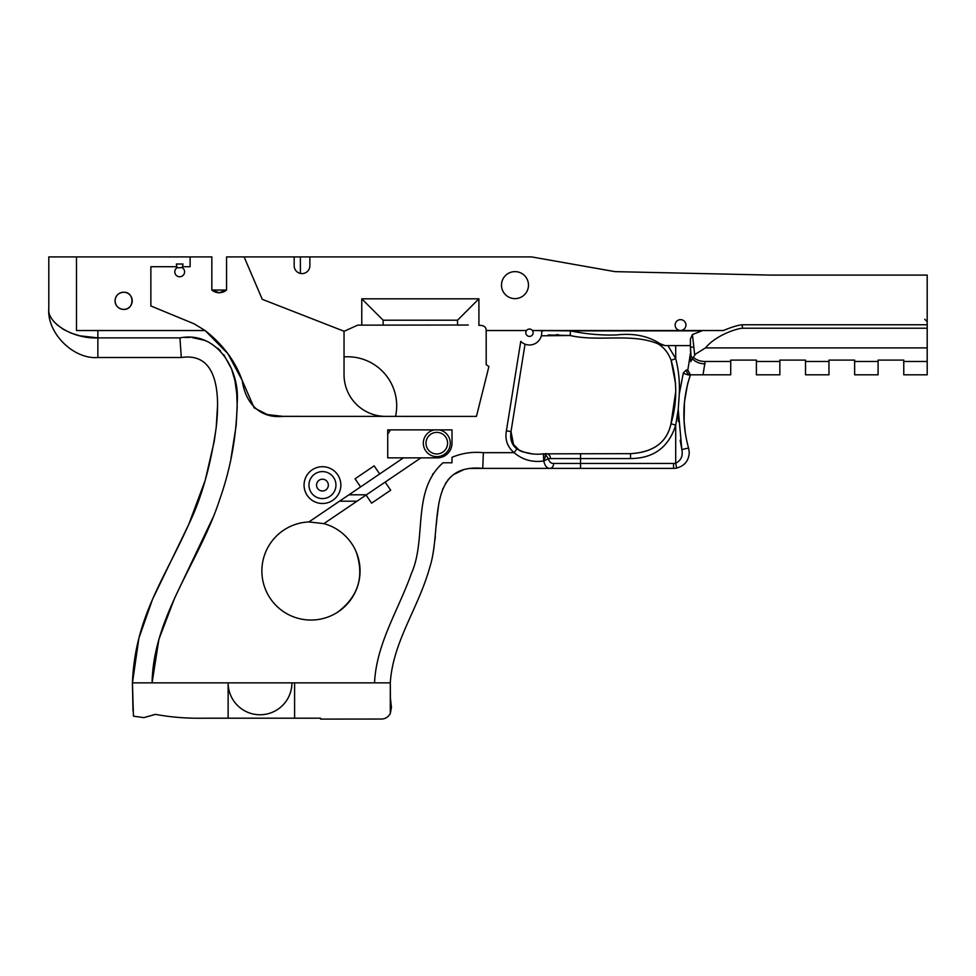 <?xml version="1.0" encoding="UTF-8"?>
<svg xmlns="http://www.w3.org/2000/svg" width="976" height="976" viewBox="0 0 976 976"><rect width="100%" height="100%" fill="white"/><g stroke="black" fill="none" stroke-linecap="round" stroke-linejoin="round"><path stroke-width="1.46" d="M705.136 363.853A14.725 10.407 180 0 1 692.496 358.765L693.363 357.314A14.725 10.407 0 0 0 705.136 361.474L703.025 374.808L730.719 374.808L730.719 360.107L756.4 360.107L756.4 374.808L779.848 374.808L779.848 360.107L805.529 360.107L805.529 374.808L828.966 374.808L828.966 360.107L854.647 360.107L854.647 374.808L878.095 374.808L878.095 360.107L903.764 360.107L903.764 374.808L927.2 374.808L927.2 275.086L770.162 275.086L924.748 275.086M180.731 349.615L179.95 337.879C217.099 330.693 240.096 370.148 237.18 402.588C236.558 435.906 230.8 467.992 219.905 498.846C200.092 560.944 153.281 615.588 152.085 682.858L158.893 639.365L174.667 597.995L212.866 517.768M230.922 458.732L236.143 425.634L237.205 406.577L236.741 393.499L234.984 380.921L231.568 368.891L223.76 354.691M220.674 351.079L217.733 348.249M207.144 341.429L204.643 340.392M204.362 340.282L192.296 337.598M190.052 337.44L184.647 337.464M433.173 473.555L432.612 474.421M525.039 344.162L511.009 431.551L512.205 443.189L519.671 450.619L513.803 445.886L511.009 431.551C509.899 439.407 511.863 445.19 516.902 448.923C525.088 453.376 533.933 455.023 543.437 453.84L630.533 453.657C653.42 452.388 666.913 442.421 671 423.73L675.697 425.17C668.706 447.24 653.664 458.366 630.545 458.561L580.549 458.561L580.549 463.466L673.562 463.466A10.797 10.797 0 0 0 675.697 463.258C681.041 460.452 683.102 455.938 681.882 449.729L678.222 409.591L675.697 425.17L675.697 463.258L676.661 468.065A15.701 15.701 0 0 1 673.562 468.382L482.754 468.382C425.011 462.917 442.567 527.65 429.806 567.227C418.253 608.731 392.913 641.525 390.29 682.858L132.443 682.858C134.944 617.43 164.737 578.353 188.771 524.332C201.532 498.004 210.682 465.674 216.221 427.317C220.552 389.546 215.94 352.275 181.292 357.509L97.868 357.509C73.468 359.607 46.702 332.828 48.8 308.44C46.702 323.068 73.468 339.136 97.868 337.879L79.764 335.805L70.98 333.06L63.172 329.254L56.815 324.569M519.83 450.692L522.465 451.79L519.83 450.692M522.465 451.803L531.542 453.694L522.465 451.803M546.365 453.657C548.854 453.95 550.244 455.585 550.513 458.561L548.317 458.732C549.293 461.929 551.062 463.502 553.624 463.466A4.904 3.672 90 0 1 549.964 468.382C546.914 468.395 544.864 465.93 543.815 460.989L543.693 460.965C532.396 462.6 522.538 459.83 514.132 452.669C507.41 446.984 504.836 439.712 506.398 430.855L511.009 431.551L511.9 442.482M447.594 443.165A10.797 10.797 0 0 1 436.797 453.962A10.797 10.797 0 0 1 426 443.165A10.797 10.797 0 0 1 436.797 432.368A10.797 10.797 0 0 1 447.594 443.165M434.393 429.891A13.493 13.493 0 0 0 435.991 456.634A13.493 13.493 0 0 0 450.192 444.775A13.493 13.493 0 0 0 439.2 429.891M320.543 718.177L320.543 719.092L320.543 718.177L317.127 718.19L320.543 718.177M48.8 308.44L48.8 256.908L76.482 256.908L76.482 330.522L205.094 330.522L227.835 353.617L242.048 380.103L254.163 407.883L267.363 414.58L282.918 416.362L476.447 416.398L488.915 366.537L486.207 364.658L486.182 330.522L526.528 330.522A3.684 3.684 0 0 1 532.42 330.522L570.57 330.876C585.881 334.109 601.326 335.451 616.893 334.927C633.692 333.023 648.088 335.951 660.081 343.711A4.66 3.062 119.4 0 1 657.787 343.711C631.216 332.804 598.837 342.088 570.118 335.512L541.351 335.805L541.631 334.378M344.04 331.242L344.04 374.686A41.712 41.712 0 0 0 385.752 416.398M294.166 256.908L309.868 256.908L309.868 265.74A7.857 7.857 0 0 1 302.011 273.597A7.857 7.857 0 0 1 294.166 265.74L294.166 256.908L226.566 256.908L226.566 290.043A11.407 11.407 0 0 1 211.841 290.043L211.841 256.908L76.482 256.908M190.125 256.908L190.125 266.729L183.012 266.729L182.244 267.656A4.904 4.904 0 0 1 182.097 276.123A4.904 4.904 0 0 1 174.777 271.853A4.904 4.904 0 0 1 177.01 267.741L176.363 264.008L183.012 264.008L182.244 267.656L177.01 267.741L176.363 266.729L150.865 266.729L150.865 305.976L194.139 323.825L205.094 330.522C223.126 344.687 235.521 361.462 242.304 380.847C245.318 402.673 259.714 418.753 282.918 416.362L282.918 416.398M338.038 611.891C358.351 596.348 364.426 576.45 356.289 552.196M261.873 570.972A49.068 49.068 0 0 1 308.916 521.94L360.583 486.914L355.069 478.789L374.15 465.845L379.664 473.97L403.417 457.866L387.728 457.866L387.728 429.891L452.01 429.891L452.01 443.141A14.725 14.725 0 0 1 437.285 457.866L420.912 457.866L323.898 523.636A49.068 49.068 0 0 1 306.586 619.845A49.068 49.068 0 0 1 261.873 570.972M374.552 682.858C376.321 643.599 398.55 609.89 411.384 573.546C427.024 538.581 411.421 490.757 443.019 462.77L452.01 462.77L452.01 457.305C462.038 453.132 472.482 451.595 483.352 452.669L482.754 468.382L470.249 468.48M506.398 430.855L520.757 341.356A12.273 12.273 0 0 0 541.631 331.035L545.657 330.522M692.411 358.924L695.339 354.215L705.489 347.895C715.872 335.158 736.904 328.448 742.492 328.229L742.199 324.764C737.746 325.228 731.488 327.143 723.423 330.522L532.42 330.522A3.684 3.684 0 0 1 530.639 336.22A3.684 3.684 0 0 1 526.528 330.522M371.6 503.165L390.681 490.22L385.166 482.095L366.085 495.039L371.6 503.165M420.912 457.866L403.417 457.866M219.21 292.727L226.566 290.043L211.841 290.043L219.21 292.727M528.48 285.126A13.493 13.493 0 0 1 508.24 296.814A13.493 13.493 0 0 1 508.24 273.439A13.493 13.493 0 0 1 528.48 285.126M115.046 300.828C115.546 295.618 118.401 292.751 123.635 292.239C134.725 291.726 134.725 309.929 123.635 309.416C118.401 308.904 115.546 306.037 115.046 300.828A8.589 8.589 0 0 0 127.929 308.27A8.589 8.589 0 0 0 127.929 293.386A8.589 8.589 0 0 0 115.046 300.828C115.546 306.037 118.401 308.904 123.635 309.416C134.725 309.929 134.725 291.726 123.635 292.239C118.401 292.751 115.546 295.618 115.046 300.828M675.136 325.057A5.392 5.392 0 0 0 683.237 329.742A5.392 5.392 0 0 0 683.237 320.384A5.392 5.392 0 0 0 675.136 325.057M340.856 485.096A18.398 18.398 0 0 1 322.458 503.494A18.398 18.398 0 0 1 304.061 485.096A18.398 18.398 0 0 1 322.458 466.699A18.398 18.398 0 0 1 340.856 485.096M316.566 485.096A5.893 5.893 0 0 0 325.398 490.196A5.893 5.893 0 0 0 325.398 479.997A5.893 5.893 0 0 0 316.566 485.096M703.025 374.808L690.422 374.808C682.322 399.086 681.736 423.608 688.666 448.387L689.263 452.669C688.714 460.794 684.518 465.918 676.661 468.065A15.701 15.701 0 0 1 673.562 468.382L673.562 463.466M395.548 416.398A49.068 49.068 0 0 0 344.04 356.899M387.728 434.125A49.068 49.068 0 0 0 390.4 429.891M690.862 361.73L690.422 346.87L691.093 356.545A14.725 10.407 180 0 1 690.422 353.434L687.824 370.124L686.47 369.916L687.824 370.124L690.422 374.808A4.904 3.587 -94.2 0 1 686.47 369.916L683.371 372.844M667.95 345.602L675.697 358.558C678.662 370.16 679.857 381.97 679.296 393.987L683.285 373.125A4.904 0.988 -159.9 0 0 690.422 374.808L687.629 383.727L684.444 402.063L684.103 420.802L685.201 431.953M693.277 357.448L693.277 357.448A2.452 1.415 -3.7 0 1 691.093 356.545M705.136 361.474L730.719 361.474M903.764 361.474L927.2 361.474M854.647 361.474L878.095 361.474M805.529 361.474L828.966 361.474M756.4 361.474L779.848 361.474M742.492 328.229L927.2 328.229M927.2 324.764L742.199 324.764M548.207 334.963L570.118 335.512L570.57 330.876L701.866 330.876L692.435 334.548L694.717 355.166M701.866 330.876L566.556 330.522M323.898 523.636L357.021 501.188L339.526 501.188L308.916 521.94L323.898 523.636M379.664 473.97L360.583 486.914M366.427 494.808L348.932 494.808M675.648 392.12L671 423.73C677.271 402.502 677.307 381.372 671.122 360.327L675.551 383.678M671 423.73C667.084 442.262 653.591 452.23 630.533 453.657L630.545 458.561M675.697 345.602L675.697 358.558L671.122 360.327C668.34 352.812 663.887 347.273 657.787 343.711L665.01 345.602L656.775 343.162M556.247 334.695L558.711 334.744M244.11 256.908L262.263 299.315L344.138 331.279L357.765 325.118L361.767 325.118L361.767 298.827L478.911 298.827L478.911 325.362C483.754 325.203 486.182 326.923 486.182 330.522M614.978 271.633L770.162 275.086L614.978 271.633L531.554 256.908L309.868 256.908M468.285 325.008L457.524 325.118L457.524 320.213L383.153 320.213L383.153 325.118L467.699 325.008M383.153 325.118L361.767 325.118M291.922 682.858A31.903 31.903 0 0 1 260.031 714.761A31.903 31.903 0 0 1 228.128 682.858L228.128 718.19L205.594 718.19L317.127 718.19M546.34 453.657L545.474 453.718M309.868 265.74A7.857 7.857 0 0 1 300.388 273.426L300.388 256.908M294.593 718.19L294.593 682.858M390.412 698.657L390.29 682.858L390.29 696.852L391.376 706.831M391.254 705.965L390.376 698.047M394.963 656.506L395.5 654.652M399.135 643.733L400.782 639.341M404.857 629.349L407.187 623.981M421.01 592.469L421.473 591.31M427.805 573.949L428.928 570.289M432.819 554.563L434.052 547.28M434.991 539.777L435.32 536.507M436.333 524.807L436.87 518.634M436.919 518.134L438.907 502.847M442.506 489.61L442.909 488.61M445.593 483.291L446.056 482.534M447.825 480.046L451.656 475.995M453.242 474.714L463.478 469.785M154.781 714.591L143.838 717.628L133.431 716.164L132.443 682.858L138.921 638.084L152.537 599.313L188.771 524.332L205.192 480.375L214.22 441.42L216.221 427.317L217.575 405.052M132.443 682.858L132.992 710.821M143.838 717.628L155.391 714.347C170.861 717.275 187.599 718.556 205.594 718.19C187.599 718.556 170.861 717.275 155.391 714.347L155.086 714.469M320.543 719.092L381.311 719.044C385.142 719.019 388.131 717.201 390.29 713.578L391.461 707.393M390.29 713.578L390.29 696.852M443.019 462.77L452.01 462.77M546.17 466.601L546.865 467.284M516.902 448.923L514.132 452.669L483.352 452.669M543.693 460.965L543.437 453.84L545.328 454.194L548.317 458.732L543.815 460.989A4.66 0.854 -72.7 0 0 545.328 454.194L543.437 453.84L545.328 454.194M181.292 357.509L179.95 337.879L97.868 337.879L97.868 357.509M457.524 320.213L478.911 298.827M383.153 320.213L361.767 298.827M705.489 347.895L927.2 347.895M692.13 359.4L691.703 360.168M690.422 344.76L689.581 345.602L665.01 345.602L660.081 343.711M693.533 347.371L690.422 346.87L690.422 339.026L692.435 334.548M678.186 411.213L678.344 421.51M680.162 440.261L681.882 449.729A4.904 0.622 -15.9 0 1 688.666 448.387M678.222 409.591L679.296 393.987M549.281 455.097L547.939 454.023M665.01 345.602L657.787 343.711L660.776 344.979M97.868 330.522L97.868 337.879M308.965 485.096A13.493 13.493 0 0 0 329.205 496.784A13.493 13.493 0 0 0 329.205 473.409A13.493 13.493 0 0 0 308.965 485.096M553.624 463.466L580.549 463.466L580.549 468.382M580.549 453.657L580.549 458.561L550.513 458.561M924.748 319.25L927.2 321.714"/></g></svg>
